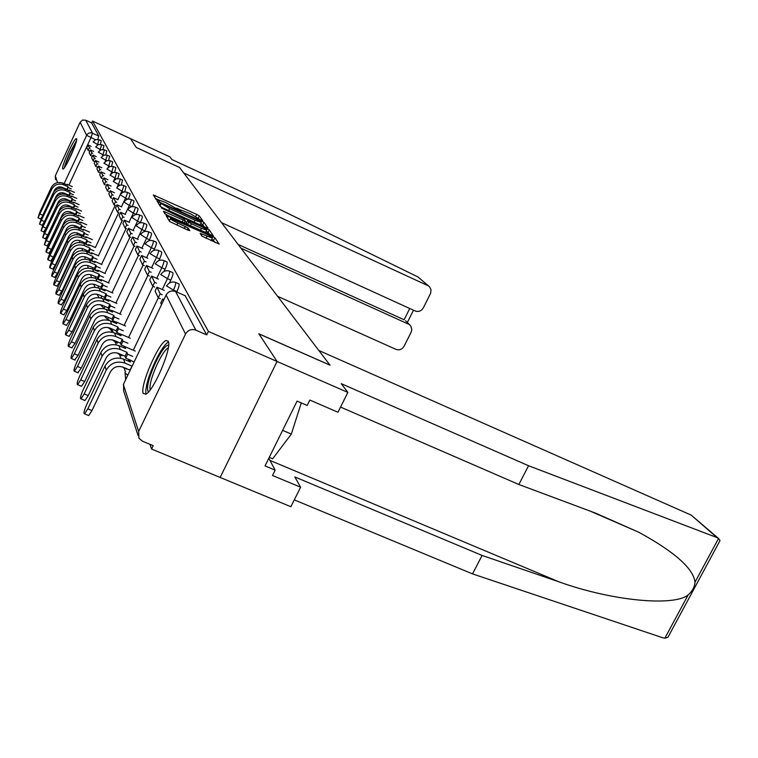 <?xml version="1.0" encoding="UTF-8"?>
<svg xmlns="http://www.w3.org/2000/svg" width="758" height="758" viewBox="0 0 758 758"><rect width="100%" height="100%" fill="white"/><g stroke="black" fill="none" stroke-linecap="round" stroke-linejoin="round"><path stroke-width="1.14" d="M201.439 220.426L202.831 220.834L199.335 215.916L196.729 214.429L153.306 194.948L156.157 199.591L157.996 200.652L159.388 201.154L159.341 200.197L165.651 202.462L179.798 210.572L181.162 211.065L181.058 210.07L190.703 213.87L201.439 220.426M76.586 138.818L76.321 138.648C74.085 138.174 61.237 166.589 62.658 168.854L62.952 169.072C65.197 169.555 78.197 140.704 76.586 138.818M168.248 341.261L166.002 340.522C158.365 342.919 139.68 386.229 143.224 393.374L145.763 394.245C153.599 391.355 172.303 347.23 168.248 341.261M201.855 236.089L219.166 244.085L214.874 237.775L212.079 236.155L166.097 215.518L169.584 221.488L187.652 230.025L189.813 230.631L188.107 228.044L177.827 223.032C172.293 220.379 169.906 218.844 170.654 218.418L205.115 233.492C210.686 236.164 213.083 237.709 212.325 238.126L200.178 233.341L201.855 236.089M221.544 222.653L415.128 310.96C418.587 312.116 421.315 311.083 423.343 307.852L430.677 293.166L431.027 289.783L429.549 286.837L417.819 276.878L281.114 210.08L171.924 159.55L169.915 156.887L130.442 138.61L136.288 147.497L179.551 167.49L329.967 365.11L258.866 333.795L277.068 361.462L208.403 331.435L92.571 121.072L91.69 122.967L85.749 120.219L92.504 133.105L90.951 137.71L68.902 185.132M179.523 167.471L136.269 147.469L130.442 138.61L92.571 121.072M205.958 227.495L207.976 228.073L203.94 222.397L201.287 220.872L157.067 201.078L160.364 206.441L163.046 207.995L205.958 227.495M209.293 229.92L213.405 235.956L167.622 215.395L164.874 213.794L163.482 211.274L183.199 220.019L185.198 220.73L184.222 219.005L161.407 207.986L206.564 228.347L209.293 229.92L208.128 232.346L209.587 234.421M717.248 545.741L720.005 540.625L718.679 538.587L716.926 537.555L528.553 465.734L341.242 383.662L347.856 392.407L277.068 361.462L220.152 477.445L151.553 449.049L149.951 444.311M107.617 319.27L107.901 320.094M111.426 330.507L111.976 332.127M115.424 342.322L116.268 344.824M119.641 354.763L120.787 358.146M124.085 367.895L125.392 371.771M208.403 331.435L206.726 334.903L195.886 330.175C191.442 328.735 187.984 330.033 185.53 334.06L138.648 431.444L138.932 438.238L142.371 441.165L153.201 445.657L151.553 449.049M55.505 179.646L55.306 175.837L80.14 122.246L82.518 120.077L85.749 120.219M175.657 282.469L178.67 283.795C179.646 284.155 179.059 286.77 176.908 291.65L176.737 292.001M169.621 271.203L172.587 272.529C173.487 272.889 172.9 275.419 170.825 280.119L169.451 282.999M163.908 260.553L166.826 261.861C167.66 262.23 167.073 264.684 165.073 269.213L163.993 271.468M158.488 250.462L161.369 251.751C162.136 252.13 161.558 254.499 159.616 258.876L158.792 260.619M153.353 240.892L156.186 242.153C156.897 242.541 156.319 244.843 154.442 249.069L153.817 250.377M148.473 231.796L151.249 233.038C151.922 233.426 151.344 235.662 149.534 239.755L149.08 240.693M143.831 223.136L146.559 224.368C147.185 224.747 146.616 226.926 144.854 230.887L144.551 231.522M139.415 214.893L142.097 216.106C142.675 216.485 142.106 218.598 140.401 222.445L140.23 222.805M135.199 207.038L137.833 208.232C138.373 208.602 137.814 210.658 136.156 214.391L136.089 214.523M132.138 206.631C133.721 203.04 134.27 201.059 133.759 200.709L131.172 199.534M128.348 199.108C129.836 195.706 130.338 193.84 129.864 193.517L127.325 192.361M124.71 191.926L126.141 186.639L123.639 185.502M121.223 185.056L122.578 180.044L120.115 178.926M117.878 178.49L119.158 173.734L116.741 172.635M114.666 172.189L115.87 167.679L113.501 166.589M111.568 166.154L112.724 161.861L110.393 160.791M108.602 160.364L109.692 156.271L107.399 155.219M105.741 154.803L106.783 150.899L104.528 149.857M102.984 149.459L103.979 145.726L101.762 144.702M100.321 144.314L101.278 140.742L99.099 139.737M206.726 334.903L185.151 295.715M91.69 122.967L98.748 135.985L97.763 139.358M180.944 210.07L176.699 208.137M159.256 200.197L155.475 198.482M159.805 204.906L159.265 204.66M204.139 226.661L202.812 224.775L200.747 223.525M201.05 221.44L160.677 203.078L169.584 208.639L195.09 220.237L201.268 222.445L201.05 221.44M201.268 222.445L200.33 224.406M184.857 221.45L186.733 222.302M201.439 228.3L206.669 230.167C207.36 229.75 205.011 228.253 199.619 225.657L187.577 220.531L188.666 222.16L191.404 223.743L201.439 228.3L200.482 230.29M186.468 222.871L187.577 220.531M187.302 224.321L186.421 222.975M208.128 232.346L206.195 231.143M170.465 218.816L169.252 220.938M169.877 220.066L168.267 219.327M215.281 242.522L211.861 239.092M42.012 217.015L40.581 218.929M66.96 184.914L67.216 184.365L67.49 185.16L63.122 183.19C57.968 181.446 54.017 182.886 51.279 187.51L39.767 212.335L38.014 217.783L51.771 189.159C54.529 184.507 58.499 183.057 63.681 184.81L68.078 186.79L66.865 189.396L62.469 187.416C58.972 186.241 56.291 187.217 54.434 190.353L53.448 192.475M67.301 189.879L68.078 186.79M88.98 150.785L88.136 150.397L89.368 147.763L87.994 144.939L91.055 146.341M89.368 147.763L90.211 148.151M88.136 150.397L86.782 147.545L87.994 144.939M67.216 184.365L72.294 186.657M68.362 187.596L71.252 188.894M417.819 276.878L429.151 286.448M277.608 296.321L395.913 349.334C399.362 350.471 402.091 349.438 404.109 346.226L411.149 332.165L411.821 329.522L410.77 325.997L405.729 320.871M240.978 248.188L408.524 324.149M179.532 167.452L183.701 172.938L427.825 285.605M238.126 244.446L404.109 319.762L409.746 308.506M347.856 392.407L337.973 412.238L309.861 400.063L307.189 405.464L297.079 401.096L265.044 465.924L275.145 470.149L272.501 475.484L300.604 487.223L294.843 476.953L482.097 555.443L472.537 573.901L662.956 637.829L664.87 638.17L667.931 637.307L671.91 629.926M482.097 555.443L559.101 581.888C612.199 601.009 674.014 606.675 688.16 594.907C692.3 591.278 694.584 587.043 695.01 582.182C693.447 568.595 674.753 551.976 638.909 532.305L595.324 513.033L518.842 484.495L340.541 407.074M300.604 487.223L290.882 506.723L220.152 477.445L277.068 361.462L258.923 333.88L330.043 365.204L318.843 350.499L691.182 515.108L718.679 538.587M472.537 573.901L294.294 499.882M528.553 465.734L518.842 484.495M275.145 470.149L268.806 458.306M65.141 166.608C65.671 163.614 67.396 158.896 70.323 152.472L76.16 142.049M74.682 146.55L67.519 162.525M76.482 140.704L70.2 152.168C67.121 158.905 65.169 164.098 64.354 167.736M148.435 391.99C146 388.399 148.445 378.413 155.778 362.04C161.482 350.566 165.765 344.966 168.617 345.212M168.304 347.77C165.452 349.429 161.899 354.583 157.645 363.234C151.856 375.921 149.335 384.837 150.093 390M168.475 341.943C164.931 344.141 160.573 350.528 155.39 361.083C148.293 376.603 145.148 387.622 145.953 394.141M269.261 457.387L272.643 458.808L291.337 434.078L301.277 402.905M282.62 430.364L291.337 434.078M69.329 195.791L70.428 193.413L70.134 192.579L68.902 195.232L64.43 193.224C60.867 192.03 58.139 193.025 56.244 196.218L44.457 221.601L42.126 225.287M68.978 190.637L69.243 190.069L69.537 190.883L65.084 188.884C59.835 187.112 55.808 188.59 53.013 193.29L41.292 218.56L39.511 224.131L53.524 195.005C56.338 190.267 60.384 188.789 65.662 190.571L70.134 192.579M91.462 155.94L90.59 155.542L91.832 152.86L90.41 149.932L93.585 151.382M91.832 152.86L92.713 153.258M90.59 155.542L89.179 152.585L90.41 149.932M69.243 190.069L74.474 192.418M70.428 193.413L73.393 194.749M71.432 201.931L72.578 199.458L72.275 198.596L71.015 201.296L66.458 199.25C62.829 198.037 60.043 199.051 58.12 202.301L46.105 228.158L43.718 231.891M71.072 196.578L71.347 195.981L71.65 196.834L67.121 194.797C61.768 193.006 57.665 194.503 54.822 199.297L42.874 225.022L41.065 230.726L55.353 201.069C58.214 196.246 62.336 194.74 67.718 196.549L72.275 198.596M71.195 201.827L71.015 201.296M94.039 161.293L93.13 160.876L94.399 158.147L92.921 155.106L96.219 156.612M94.399 158.147L95.309 158.564M93.13 160.876L91.671 157.806L92.921 155.106M71.347 195.981L76.738 198.406M72.578 199.458L75.611 200.823M73.611 208.308L74.815 205.74L74.492 204.84L73.213 207.588L68.571 205.513C64.866 204.272 62.033 205.314 60.062 208.63L47.811 234.961L45.385 238.751M73.242 202.737L73.526 202.13L73.848 203.011L69.224 200.936C63.776 199.117 59.598 200.643 56.698 205.532L44.514 231.74L42.685 237.567L57.248 207.37C60.166 202.462 64.373 200.917 69.85 202.756L74.492 204.84M73.431 208.223L73.213 207.588M96.711 166.864L95.764 166.428L97.062 163.643L95.527 160.488L98.957 162.051M97.062 163.643L98.009 164.079M95.764 166.428L94.248 163.235L95.527 160.488M73.526 202.13L79.097 204.622M74.815 205.74L77.922 207.133M75.885 214.94L77.136 212.268L76.804 211.33L75.487 214.135L70.759 212.022C66.988 210.762 64.098 211.823 62.09 215.196L49.592 242.039L47.11 245.876M75.497 209.151L75.8 208.507L76.122 209.426L71.423 207.322C65.861 205.465 61.606 207.029 58.641 212.003L46.219 238.713L44.362 244.673L59.219 213.917C62.194 208.914 66.477 207.341 72.067 209.208L76.804 211.33M75.753 214.874L75.487 214.135M99.497 172.644L98.512 172.199L99.838 169.366L98.237 166.078L101.809 167.698M99.838 169.366L100.823 169.811M98.512 172.199L96.929 168.882L98.237 166.078M75.8 208.507L81.542 211.084M77.136 212.268L80.32 213.69M78.245 221.838L79.552 219.053L79.202 218.077L77.866 220.938L73.043 218.787C69.196 217.508 66.249 218.588 64.193 222.037L51.449 249.401L48.9 253.295M77.847 215.812L78.159 215.149L78.5 216.106L73.706 213.964C68.031 212.069 63.691 213.661 60.668 218.74L48 245.962C46.352 249.676 45.726 251.703 46.115 252.063L61.275 220.73C64.307 215.632 68.675 214.031 74.379 215.926L79.202 218.077M78.169 221.8L77.866 220.938M102.396 178.661L101.364 178.196L102.718 175.306L101.06 171.886L104.775 173.582M102.718 175.306L103.742 175.771M101.364 178.196L99.724 174.747L101.06 171.886M78.159 215.149L84.091 217.802M79.552 219.053L82.821 220.512M80.708 229.03L82.063 226.121L81.703 225.107L80.339 228.025L75.412 225.837C71.489 224.539 68.485 225.638 66.391 229.153L53.373 257.057L50.767 261.008M80.291 222.748L80.613 222.056L80.973 223.051L76.075 220.872C70.295 218.948 65.861 220.578 62.781 225.751L49.839 253.513C48.152 257.322 47.517 259.397 47.934 259.767L63.407 227.826C66.505 222.625 70.968 220.985 76.776 222.918L81.703 225.107M80.68 229.02L80.339 228.025M105.409 184.933L104.339 184.45L105.722 181.503L103.988 177.931L107.863 179.693M105.722 181.503L106.793 181.986M104.339 184.45L102.624 180.849L103.988 177.931M80.613 222.056L86.753 224.794M82.063 226.121L85.427 227.618M85.502 237.462L83.285 236.477L84.678 233.492L84.309 232.431L82.916 235.406L77.885 233.18C73.886 231.853 70.816 232.99 68.675 236.572L55.381 265.044L52.719 269.043M82.83 229.977L83.172 229.248L83.541 230.29L78.548 228.073C72.654 226.111 68.125 227.779 64.98 233.057L51.762 261.377C50.037 265.281 49.393 267.422 49.829 267.782L65.633 235.217C68.798 229.911 73.346 228.234 79.287 230.205L84.309 232.431M83.285 236.477L82.916 235.406M108.555 191.471L107.437 190.959L108.849 187.956L107.049 184.241L111.085 186.07M108.849 187.956L109.967 188.458M107.437 190.959L105.656 187.207L107.049 184.241M83.172 229.248L89.52 232.071M84.678 233.492L88.136 235.027M88.307 245.251L85.986 244.218L87.416 241.177L87.018 240.068L85.597 243.11L80.471 240.836C76.378 239.49 73.242 240.646 71.062 244.303L57.475 273.363L54.747 277.419M85.483 237.51L85.843 236.752L86.222 237.832L81.125 235.567C75.108 233.578 70.485 235.283 67.272 240.674L53.771 269.573C51.989 273.591 51.336 275.779 51.809 276.149L54.368 272.008L67.945 242.93C71.186 237.51 75.838 235.795 81.892 237.794L87.018 240.068M85.986 244.218L85.597 243.11M111.833 198.283L110.668 197.753L112.108 194.683L110.232 190.808L114.449 192.722M112.108 194.683L113.274 195.213M110.668 197.753L108.811 193.84L110.232 190.808M85.843 236.752L92.419 239.67M87.416 241.177L90.969 242.749M91.235 253.38L88.8 252.31L90.268 249.192L89.851 248.046L88.402 251.144L83.162 248.832C78.984 247.459 75.781 248.643 73.545 252.376L59.655 282.052L56.859 286.164M88.25 245.365L88.62 244.578L89.027 245.706L83.816 243.403C77.667 241.376 72.948 243.11 69.66 248.624L55.865 278.129C54.036 282.26 53.373 284.506 53.875 284.866L56.48 280.668L70.371 250.974C73.678 245.44 78.425 243.688 84.621 245.725L89.851 248.046M88.8 252.31L88.402 251.144M115.263 205.399L114.041 204.849L115.519 201.713L113.558 197.667L117.964 199.657M115.519 201.713L116.741 202.263M114.041 204.849L112.099 200.766L113.558 197.667M88.62 244.578L95.442 247.591M90.268 249.192L93.926 250.813M94.295 261.87L91.746 260.752L93.243 257.578L92.817 256.375L91.33 259.539L85.976 257.18C81.703 255.787 78.434 256.99 76.151 260.809L61.938 291.119L59.077 295.298M91.14 253.57L91.528 252.746L91.945 253.93L86.63 251.58C80.348 249.515 75.525 251.296 72.162 256.924L58.044 287.064C56.168 291.309 55.495 293.621 56.035 293.981L58.698 289.717L72.901 259.388C76.283 253.722 81.134 251.931 87.464 254.006L92.817 256.375M91.746 260.752L91.33 259.539M118.845 212.837L117.566 212.259L119.082 209.056L117.026 204.821L121.64 206.906M119.082 209.056L120.351 209.634M117.566 212.259L115.538 207.995L117.026 204.821M91.528 252.746L98.597 255.872M93.243 257.578L97.015 259.236M97.498 270.758L94.835 269.592L96.361 266.342L95.915 265.082L94.39 268.323L88.913 265.916C84.555 264.495 81.201 265.726 78.87 269.63L64.326 300.613L61.389 304.849M94.163 262.154L94.57 261.292L95.006 262.524L89.567 260.136C83.143 258.023 78.207 259.852 74.767 265.603L60.327 296.406C58.394 300.774 57.722 303.143 58.3 303.513L61.01 299.183L75.544 268.18C79.012 262.391 83.977 260.553 90.439 262.675L95.915 265.082M94.835 269.592L94.39 268.323M122.597 220.616L121.261 220.019L122.805 216.741L120.655 212.306L125.487 214.486M122.805 216.741L124.141 217.338M121.261 220.019L119.129 215.547L120.655 212.306M94.57 261.292L101.913 264.523M96.361 266.342L100.245 268.048M100.852 280.062L98.057 278.84L99.63 275.514L99.156 274.197L97.593 277.513L91.993 275.059C87.53 273.6 84.1 274.87 81.712 278.868L66.827 310.543L63.805 314.835M97.318 271.137L97.744 270.227L98.208 271.525L92.647 269.081C86.071 266.939 81.021 268.806 77.505 274.68L62.725 306.175C60.725 310.685 60.043 313.12 60.659 313.49L63.435 309.084L78.32 277.381C81.864 271.468 86.943 269.583 93.556 271.743L99.156 274.197M98.057 278.84L97.593 277.513M126.52 228.764L125.117 228.13L126.7 224.785L124.454 220.142L129.514 222.416M126.7 224.785L128.102 225.41M125.117 228.13L122.891 223.458L124.454 220.142M97.744 270.227L105.381 273.581M99.63 275.514L103.638 277.276M104.377 289.812L101.439 288.533L103.041 285.131L102.557 283.748L100.956 287.14L95.224 284.638C90.657 283.16 87.142 284.458 84.697 288.542L69.442 320.956L66.344 325.305M100.624 280.536L101.07 279.588L101.553 280.943L95.868 278.451C89.141 276.272 83.977 278.186 80.367 284.203L65.226 316.418C63.17 321.07 62.478 323.581 63.141 323.931L65.965 319.459L81.22 287.026C84.849 280.972 90.05 279.048 96.825 281.246L102.557 283.748M101.439 288.533L100.956 287.14M130.641 237.301L129.173 236.648L130.793 233.218L128.434 228.357L133.749 230.735M130.793 233.218L132.262 233.871M129.173 236.648L126.832 231.74L128.434 228.357M101.07 279.588L109.019 283.075M103.041 285.131L107.191 286.941M108.072 300.054L104.983 298.709L106.632 295.222L106.12 293.772L104.481 297.24L98.606 294.691C93.935 293.175 90.335 294.511 87.824 298.699L72.19 331.871L68.997 336.287M104.092 290.409L104.566 289.404L105.068 290.835L99.241 288.286C92.362 286.06 87.066 288.021 83.371 294.18L67.85 327.153C65.728 331.966 65.027 334.543 65.747 334.894L68.627 330.346L84.261 297.155C87.985 290.949 93.319 288.969 100.255 291.214L106.12 293.772M104.983 298.709L104.481 297.24M134.971 246.274L133.417 245.583L135.085 242.067L132.612 236.96L138.193 239.462M135.085 242.067L136.629 242.759M133.417 245.583L130.973 240.428L132.612 236.96M104.566 289.404L112.838 293.024M106.632 295.222L110.914 297.089M111.966 310.799L108.716 309.397L110.403 305.825L109.863 304.299L108.176 307.852L102.169 305.247C97.375 303.702 93.689 305.076 91.112 309.359L75.07 343.336L71.792 347.808M107.731 300.765L108.233 299.713L108.764 301.21L102.794 298.614C95.735 296.34 90.316 298.358 86.526 304.659L70.608 338.428C68.419 343.402 67.708 346.065 68.476 346.406L71.432 341.782L87.464 307.786C91.282 301.428 96.74 299.401 103.846 301.693L109.863 304.299M108.716 309.397L108.176 307.852M139.519 255.692L137.89 254.963L139.595 251.362L136.99 245.999L142.864 248.624M139.595 251.362L141.225 252.092M137.89 254.963L135.312 249.553L136.99 245.999M108.233 299.713L116.865 303.475M110.403 305.825L114.837 307.757M116.059 322.112L112.639 320.634L114.373 316.977L113.795 315.375L112.07 319.014L105.912 316.351C100.994 314.778 97.213 316.19 94.57 320.577L78.112 355.398L74.729 359.927M111.559 311.652L112.08 310.553L112.639 312.125L106.527 309.472C99.289 307.151 93.727 309.217 89.842 315.679L73.507 350.281C71.243 355.436 70.522 358.174 71.356 358.506L74.369 353.806L90.827 318.966C94.75 312.457 100.35 310.373 107.636 312.703L113.795 315.375M112.639 320.634L112.07 319.014M144.304 265.603L142.58 264.845L144.333 261.15L141.594 255.503L147.791 258.26M144.333 261.15L146.057 261.917M142.58 264.845L139.87 259.141L141.594 255.503M112.08 310.553L121.1 314.456M114.373 316.977L118.959 318.966M120.38 334.032L116.76 332.478L118.542 328.726L117.945 327.03L116.173 330.772L109.844 328.043C104.803 326.442 100.928 327.882 98.208 332.392L81.305 368.094L77.818 372.68M115.586 323.116L116.135 321.951L116.723 323.609L110.45 320.899C103.031 318.521 97.327 320.653 93.329 327.285L76.558 362.75C74.208 368.094 73.488 370.927 74.388 371.24L77.468 366.474L94.371 330.744C98.398 324.064 104.149 321.923 111.625 324.301L117.945 327.03M116.76 332.478L116.173 330.772M149.345 276.045L147.535 275.249L149.335 271.459L146.446 265.508L152.983 268.408M149.335 271.459L151.145 272.264M147.535 275.249L144.674 269.242L146.446 265.508M116.135 321.951L125.563 326.025M118.542 328.726L123.308 330.782M126.055 347.079L121.119 344.966L122.948 341.119L122.313 339.328L120.494 343.156L114.003 340.38C108.82 338.731 104.841 340.228 102.046 344.843L84.669 381.482L81.523 386.315L81.068 386.125M119.821 335.197L120.408 333.965L121.034 335.709L114.591 332.942C106.973 330.516 101.117 332.705 97.015 339.508L79.77 375.902C77.335 381.454 76.605 384.382 77.591 384.666L80.727 379.824L98.114 343.166C102.245 336.306 108.148 334.098 115.822 336.533L122.313 339.328M121.119 344.966L120.494 343.156M154.67 287.064L152.756 286.221L154.604 282.336L151.562 276.054L158.46 279.105M154.604 282.336L156.518 283.179M152.756 286.221L149.743 279.882L151.562 276.054M120.408 333.965L130.281 338.22M122.948 341.119L127.894 343.241M130.859 360.344L125.714 358.146L127.6 354.194L126.927 352.309L125.051 356.241L118.39 353.399C113.065 351.721 108.972 353.256 106.101 358.003L88.222 395.61L85.01 400.527L84.508 400.319M124.303 347.941L124.918 346.643L125.572 348.49L118.959 345.657C111.132 343.185 105.116 345.44 100.899 352.423L83.162 389.773C80.632 395.553 79.903 398.585 80.973 398.841L84.176 393.923L102.055 356.279C106.309 349.239 112.383 346.965 120.266 349.457L126.927 352.309M125.714 358.146L125.051 356.241M160.298 298.709L158.27 297.809L160.175 293.82L156.963 287.187L164.259 290.409M160.175 293.82L162.203 294.71M158.27 297.809L155.087 291.119L156.963 287.187M124.918 346.643L135.275 351.087M127.6 354.194L132.735 356.393M131.968 366.474L129.883 370.084L123.033 367.166C117.556 365.46 113.349 367.043 110.393 371.913L91.983 410.561L88.705 415.555L88.136 415.318M129.031 361.424L129.684 360.05L130.376 362.002L123.582 359.103C115.538 356.573 109.342 358.894 105.002 366.067L86.753 404.44C84.119 410.476 83.389 413.603 84.555 413.83L87.824 408.827L106.234 370.15C110.611 362.921 116.855 360.571 124.966 363.12L131.816 366.038M163.463 300.594L162.667 298.955L163.974 299.533M161.52 304.65L160.734 303.001L162.667 298.955M129.684 360.05L134.128 361.945M185.53 334.06L166.116 295.042L123.346 384.514L138.648 431.444M95.356 139.737L86.602 135.246L80.14 122.246M65.017 193.489L64.743 194.086M62.052 188.107L62.393 187.378M64.127 183.635L87.123 134.403L88.648 133.152L91.064 132.716L98.748 135.985M55.306 175.837L57.513 182.583M58.934 186.961L59.361 188.268M176.908 291.65L173.468 290.125L173.099 290.911M170.825 280.119L167.48 278.631L162.278 289.528M158.308 297.828L133.285 350.234M128.869 359.491L128.13 361.035M165.073 269.213L161.805 267.764L156.764 278.357M152.964 286.316L128.585 337.481M124.359 346.349L123.715 347.695M159.616 258.876L156.442 257.455L151.534 267.764M147.905 275.41L124.123 325.4M120.077 333.899L119.527 335.064M154.442 249.069L151.344 247.686L146.578 257.72M143.091 265.063L119.887 313.935M116.012 322.093L115.538 323.098M149.534 239.755L146.502 238.391L141.869 248.179M138.515 255.247L115.87 303.039M144.854 230.887L141.898 229.56L137.387 239.102M134.166 245.914L112.032 292.673M140.401 222.445L137.511 221.147L133.114 230.451M130.016 237.027L108.385 282.791M136.156 214.391L133.332 213.121L129.049 222.208M126.055 228.556L104.907 273.373M131.977 206.659L129.343 205.465L125.155 214.334M122.265 220.464L101.581 264.381M127.837 199.193L125.525 198.141L121.441 206.82M118.655 212.752L98.407 255.787M123.895 192.058L121.877 191.139L117.888 199.619M115.188 205.361L95.366 247.563M120.134 185.236L118.381 184.44L116.741 187.927M116.552 178.698L115.036 178.016L113.766 180.707M113.122 172.445L111.814 171.848L110.82 173.98M109.844 166.438L108.735 165.936L107.93 167.651M106.707 160.677L105.769 160.251L105.125 161.634M103.694 155.134L102.927 154.784L102.406 155.892M100.805 149.809L100.179 149.516L99.772 150.397M98.028 144.674L97.223 145.129M99.023 139.699L97.536 144.456L93.101 141.926L95.688 139.605L99.023 139.699M68.324 200.586L66.458 199.25L66.173 200.14M101.686 144.664L100.179 149.516L95.66 146.938L98.294 144.57L101.686 144.664M104.443 149.819L102.927 154.784L98.303 152.14L101.004 149.733L104.443 149.819M107.314 155.182L105.769 160.251L101.06 157.55L103.808 155.087L107.314 155.182M110.289 160.743L108.735 165.936L103.922 163.169L106.736 160.658L110.289 160.743M113.397 166.542L111.814 171.848L106.906 169.015L109.777 166.466L113.397 166.542M116.628 172.578L115.036 178.016L110.005 175.107L112.942 172.502L116.628 172.578M119.991 178.869C120.408 179.229 119.878 181.086 118.381 184.44L113.245 181.465L116.249 178.803L119.991 178.869M123.507 185.435C123.952 185.805 123.402 187.7 121.877 191.139L116.798 187.918C118.428 185.378 120.664 184.545 123.507 185.435M90.003 258.952L89.406 260.06M127.173 192.295C127.647 192.665 127.098 194.607 125.525 198.141L120.332 194.825C122 192.248 124.284 191.395 127.173 192.295M92.817 267.631L92.125 268.872M131.011 199.458C131.513 199.828 130.954 201.827 129.343 205.465L124.037 202.054C125.743 199.42 128.064 198.558 131.011 199.458M95.745 276.698L94.94 278.101M135.019 206.953C135.559 207.332 134.99 209.388 133.332 213.121L127.912 209.606C129.656 206.934 132.025 206.053 135.019 206.953M98.805 286.202L97.839 287.775M139.216 214.808C139.794 215.187 139.226 217.3 137.511 221.147L131.977 217.518C133.759 214.808 136.175 213.898 139.216 214.808M101.989 296.16L100.795 297.941M143.622 223.042C144.238 223.421 143.66 225.59 141.898 229.56L136.241 225.818C138.07 223.06 140.524 222.132 143.622 223.042M105.324 306.62L103.562 308.402M148.236 231.683C148.9 232.062 148.322 234.298 146.502 238.391L140.713 234.525C142.589 231.721 145.091 230.783 148.236 231.683M108.801 317.602L107.172 319.09M145.422 243.678C147.336 240.836 149.894 239.869 153.097 240.769C153.798 241.148 153.22 243.451 151.344 247.686L145.081 243.953M112.44 329.161L110.962 330.317M150.378 253.305C152.349 250.424 154.954 249.439 158.195 250.329C158.962 250.709 158.375 253.087 156.442 257.455L149.999 253.598M116.23 341.327L114.951 342.142M155.608 263.462C157.626 260.534 160.279 259.52 163.576 260.411C164.401 260.78 163.813 263.225 161.805 267.764L155.182 263.775M120.181 354.166L119.148 354.583M161.132 274.169C163.197 271.212 165.898 270.17 169.252 271.042C170.143 271.402 169.555 273.932 167.48 278.631L160.649 274.51M124.265 367.696L123.582 367.706M166.978 285.491C169.091 282.488 171.848 281.417 175.24 282.279C176.216 282.63 175.619 285.245 173.468 290.125L166.438 285.861M72.408 207.701L68.741 205.589M74.672 214.088L71.442 212.325M77.041 220.72L74.777 219.564M127.789 375.219L124.909 372.784L125.136 372.301M185.549 295.895L175.6 291.498L195.886 330.175M175.193 291.337L175.6 291.498C171.516 290.172 168.352 291.347 166.116 295.042L166.315 294.654M137.937 435.177L123.62 390.777L123.592 383.993M60.062 192.939L60.185 194.484M61.881 192.674L64.61 194.067M180.546 210.895L180.792 210.373M158.82 201.003L159.066 200.482M154.632 197.108L155.362 195.573M195.782 216.428L196.729 214.429M198.34 218.01L199.335 215.916M158.413 203.267L159.152 201.704M201.031 221.412L201.287 220.872M202.812 224.775L203.94 222.397M159.635 205.266L160.677 203.078M160.042 205.93L161.084 203.731M168.674 210.553L169.584 208.639M194.181 222.141L195.09 220.237M164.761 213.614L165.519 212.003M182.252 222.028L183.199 220.019M184.203 222.909L185.246 220.73M206.157 229.21L206.564 228.347M187.577 224.444L188.666 222.16M190.447 225.742L191.404 223.743M201.476 235.53L202.178 234.051M206.024 238.334L207.029 236.25M176.832 225.126L177.827 223.032M184.308 228.509L185.312 226.415M187.254 229.845L188.107 228.044M167.376 217.878L168.153 216.248M211.672 237.027L212.079 236.155M213.68 240.248L214.874 237.775M40.202 214.107L42.818 215.263M63.122 183.19L63.681 184.81M51.279 187.51L51.771 189.159M664.87 638.17L688.16 594.907M695.01 582.182L718.537 538.474M716.926 537.555L691.182 515.108M269.914 460.371L559.101 581.888M41.747 220.398L44.457 221.601M65.084 188.884L65.662 190.571M53.013 193.29L53.524 195.005M43.339 226.936L46.105 228.158M67.121 194.797L67.718 196.549M54.822 199.297L55.353 201.069M44.997 233.72L47.811 234.961M69.224 200.936L69.85 202.756M56.698 205.532L57.248 207.37M46.731 240.779L49.592 242.039M71.423 207.322L72.067 209.208M58.641 212.003L59.219 213.917M48.521 248.112L51.449 249.401M73.706 213.964L74.379 215.926M60.668 218.74L61.275 220.73M50.388 255.749L53.373 257.057M76.075 220.872L76.776 222.918M62.781 225.751L63.407 227.826M52.33 263.708L55.381 265.044M78.548 228.073L79.287 230.205M64.98 233.057L65.633 235.217M54.368 272.008L57.475 273.363M81.125 235.567L81.892 237.794M67.272 240.674L67.945 242.93M56.48 280.668L59.655 282.052M83.816 243.403L84.621 245.725M69.66 248.624L70.371 250.974M58.698 289.717L61.938 291.119M86.63 251.58L87.464 254.006M72.162 256.924L72.901 259.388M61.01 299.183L64.326 300.613M89.567 260.136L90.439 262.675M74.767 265.603L75.544 268.18M63.435 309.084L66.827 310.543M92.647 269.081L93.556 271.743M77.505 274.68L78.32 277.381M65.965 319.459L69.442 320.956M95.868 278.451L96.825 281.246M80.367 284.203L81.22 287.026M68.627 330.346L72.19 331.871M99.241 288.286L100.255 291.214M83.371 294.18L84.261 297.155M71.432 341.782L75.07 343.336M102.794 298.614L103.846 301.693M86.526 304.659L87.464 307.786M74.369 353.806L78.112 355.398M106.527 309.472L107.636 312.703M89.842 315.679L90.827 318.966M77.468 366.474L81.305 368.094M110.45 320.899L111.625 324.301M93.329 327.285L94.371 330.744M80.727 379.824L84.669 381.482M114.591 332.942L115.822 336.533M97.015 339.508L98.114 343.166M84.176 393.923L88.222 395.61M118.959 345.657L120.266 349.457M100.899 352.423L102.055 356.279M87.824 408.827L91.983 410.561M123.582 359.103L124.966 363.12M105.002 366.067L106.234 370.15M104.462 308.781L100.359 304.697M109.076 319.904L107.437 319.194L104.045 315.783M113.132 331.237L107.977 327.475M117.405 343.175L112.203 339.821M121.924 355.748L116.817 352.887M126.709 369.013L122.038 366.815M68.447 205.465L68.154 206.498M70.503 211.918L70.229 213.112M72.645 218.626L72.408 220M74.871 225.628L74.691 227.182M77.193 232.914L77.108 234.667M79.628 240.523L79.647 242.484M82.158 248.472L82.338 250.642M84.82 256.782L85.19 259.179M87.615 265.48L88.241 268.114M90.543 274.586L91.519 277.475M93.632 284.136L95.091 287.301M96.901 294.161L99.099 297.648M125.07 373.078L125.676 379.644M184.166 222.899L185.198 220.73M205.513 232.573L206.669 230.167M211.122 240.618L212.325 238.126M40.667 218.967L38.014 217.783M410.078 325.201L405.577 320.729M413.489 310.212L407.349 322.491M590.33 511.176L638.909 532.305M720.005 540.625L667.931 637.307M42.221 225.334L39.511 224.131M43.822 231.939L41.065 230.726M45.489 238.798L42.685 237.567M47.233 245.933L44.362 244.673M49.033 253.352L46.115 252.063M50.909 261.065L47.934 259.767M52.87 269.109L49.829 267.782M54.917 277.494L51.809 276.149M57.049 286.249L53.875 284.866M59.276 295.383L56.035 293.981M61.606 304.943L58.3 303.513M64.051 314.94L60.659 313.49M66.609 325.419L63.141 323.931M69.291 336.41L65.747 334.894M72.114 347.95L68.476 346.406M75.089 360.078L71.356 358.506M78.216 372.851L74.388 371.24M81.523 386.315L77.591 384.666M85.01 400.527L80.973 398.841M88.705 415.555L84.555 413.83"/></g></svg>
